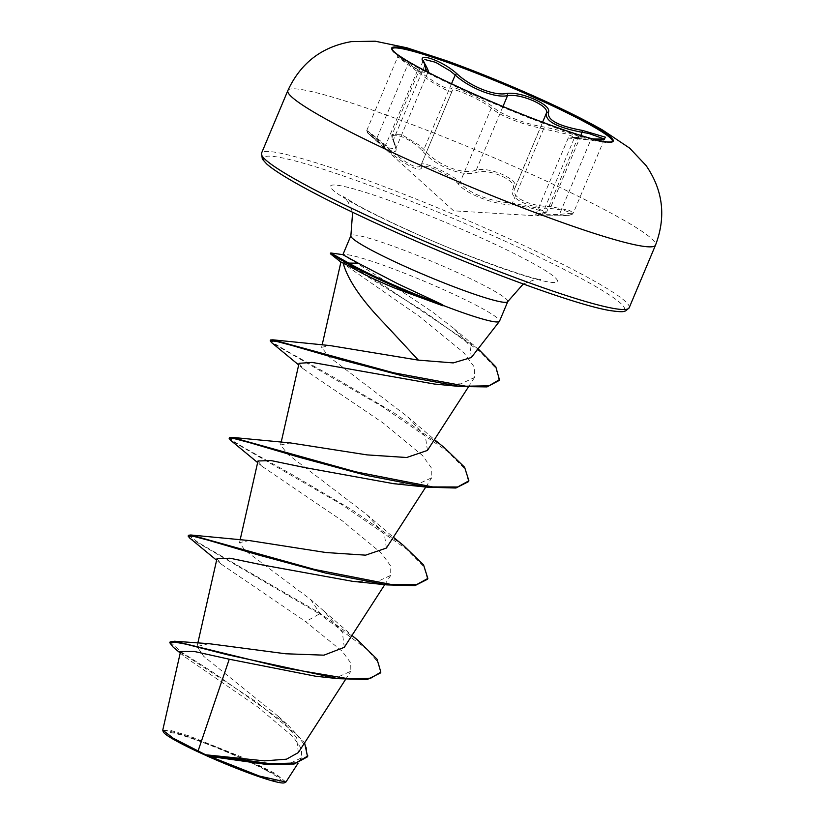 <?xml version="1.0" encoding="UTF-8"?>
<svg xmlns="http://www.w3.org/2000/svg" width="824" height="824" viewBox="0 0 824 824"><rect width="100%" height="100%" fill="white"/><g stroke="black" fill="none" stroke-linecap="round" stroke-linejoin="round"><path stroke-width="0.62" stroke-dasharray="4.12 3.09" d="M612.551 141.295A119.645 10.794 -157.2 0 1 612.479 141.687A119.645 10.794 -157.2 0 1 604.569 142.315A119.645 10.794 -157.2 0 1 467.939 92.185A119.645 10.794 -157.2 0 1 396.962 55.054A119.645 10.794 -157.2 0 1 391.874 48.956A119.645 10.794 -157.2 0 1 392.1 48.626M592.446 138.834L591.55 138.762A1.782 0.762 -84.6 0 1 591.622 138.772L575.842 137.33C590.406 139.369 563.132 130.614 543.16 126.845C525.444 124.208 500.745 114.474 493.339 107.213C488.024 103.031 479.826 98.416 468.732 93.38C458.051 88.601 452.345 86.932 451.593 88.384C448.936 90.867 437.606 84.81 417.603 70.215L402.061 58.885L399.135 55.692M393.851 141.47C399.836 155.478 394.016 154.943 376.393 139.874C360.675 126.855 367.267 132.911 384.221 147.053C401.958 163.492 421.157 173.74 421.795 167.138C422.774 165.068 427.913 166.088 437.194 170.177C446.814 174.616 453.705 179.035 457.876 183.412C464.798 193.465 493.03 204.558 512.94 205.104C530.718 206.608 554.408 214.219 541.193 214.168L536.568 215.826L558.631 215.764C579.509 216.506 572.865 210.46 550.772 208.565C526.495 207.617 507.275 197.307 513.156 188.469C514.681 184.607 510.88 180.477 501.744 176.078C491.99 171.948 483.77 170.65 477.086 172.185C463.644 177.634 435.484 166.5 422.073 150.514C409.435 136.743 385.766 129.162 393.851 141.47A1.782 1.401 -28.8 0 1 393.512 139.637L392.183 134.518L401.947 134.806L419.21 145.137L423.938 149.391C436.473 164.955 463.449 175.615 476.272 170.012C483.389 168.58 492.206 170.105 502.702 174.564C512.569 179.292 516.72 183.618 515.165 187.563C509.263 196.277 527.679 206.155 550.937 206.68L569.384 210.347L573.339 213.014L559.424 214.446L590.684 140.08A1.782 0.762 -84.6 0 1 591.55 138.762L575.842 137.33A1.782 1.524 95.4 0 0 574.091 138.566L568.251 138.082C571.341 136.609 565.182 136.794 575.698 137.309L578.623 137.433L577.655 138.329L574.091 138.566L590.684 140.08L604.672 138.885M512.94 205.104A1.782 0.958 -85.5 0 1 512.374 203.157L501.425 201.952C481.515 198.182 467.702 191.704 459.988 182.516C452.963 174.4 420.312 159.66 421.085 164.965L452.386 90.444L421.085 164.965C418.839 169.651 409.971 165.892 394.459 153.686L385.344 145.869C366.742 131.047 359.635 124.527 376.898 138.123L389.567 148.124L395.798 148.691L393.512 139.637L424.772 65.271L427.78 72.512L421.661 72.007L397.714 56.877L426.183 78.208C442.21 88.899 450.934 93.03 452.345 90.599C451.253 86.314 483.657 100.919 491.248 108.15C499.972 115.164 513.939 121.262 533.159 126.463L566.449 134.044L577.655 138.329L546.59 212.232L535.466 207.689L512.374 203.157L543.634 128.791A1.782 0.968 100.2 0 0 543.16 126.845M427.821 72.533L395.798 148.691L393.388 141.017C391.73 137.196 391.328 135.033 392.183 134.508L423.248 60.605L424.772 65.271A1.782 1.442 144.4 0 0 424.772 63.716M241.679 758.471A61.491 5.552 22.8 0 0 184.751 736.151A61.491 5.552 22.8 0 0 206.494 755.258A61.491 5.552 22.8 0 0 271.57 779.926A61.491 5.552 22.8 0 0 266.409 770.481A61.491 5.552 22.8 0 0 241.679 758.471M284.393 782.8A65.92 5.943 22.8 0 0 242.956 758.585A65.92 5.943 22.8 0 0 163.358 731.918M285.887 782.028L275.206 773.509L243.554 757.781L188.789 735.822L169.95 730.219L162.802 730.146M471.297 357.534L469.968 345.792L454.014 328.704L433.949 313.068C394.634 285.557 346.214 257.129 343.103 254.832A85.088 7.674 -157.2 0 1 445.423 290.481A85.088 7.674 -157.2 0 1 499.509 321.226M298.35 752.569L296.516 737.47L278.296 716.365L203.703 656.306L197.08 646.51L208.997 643.688M344.288 647.334L342.341 632.214L323.966 611.12L310.679 599.522L244.831 550.216L239.527 542.614L249.188 540.554M386.384 548.063L384.375 534.179L366.68 514.464L287.926 454.374L280.572 444.96L290.213 442.9M427.44 450.419L425.421 436.514L407.736 416.82L328.961 356.73L321.607 347.326L330.002 345.575M340.982 261.991L419.921 316.807L463.737 352.651L474.305 367.03L474.511 377.474L460.946 383.85L434.382 384.025M299.05 363.322L303.119 368.709L383.49 423.268L422.588 455.6L431.766 468.475L431.786 477.735L418.88 483.657L393.645 483.678M258.056 460.987L262.042 466.333L342.434 520.912L381.543 553.244L390.71 566.067L390.731 575.379L377.866 581.311L352.61 581.332M216.98 558.62L221.017 563.987L305.704 621.667L342.279 651.331L350.725 662.908L350.839 671.241L339.117 676.494L315.777 676.257M180.58 651.465L184.648 656.749L257.119 706.498L293.076 736.687L301.512 748.851L301.502 757.874L288.863 763.827L264.113 764.106M310.679 599.522L319.794 613.097L358.079 640.464M170.125 641.927L181.29 652.021L212.983 672.343L288.349 725.481L304.612 742.867M188.48 535.27L198.78 542.872L319.794 613.097L319.454 613.911L367.113 649.466L378.721 663.135L380.503 672.94M173.205 647.18L256.13 701.791L296.475 734.297L306.353 747.234L307.558 756.772M189.582 537.938L319.454 613.911L305.704 621.667M403.41 545.416L352.312 510.056L292.881 475.015L246.314 448.987L233.491 441.293L229.525 437.626M444.455 447.772L393.367 412.412L333.936 377.382L287.37 351.343L274.536 343.649L270.571 339.982M478.105 348.799L386.034 286.948L330.754 252.978M427.512 579.251L424.03 566.84L406.582 549.124L342.032 504.731L230.627 440.294M468.557 481.607L465.076 469.196L447.628 451.47L383.067 407.077L271.663 342.65M499.087 380.492L496.027 368.493L480.176 351.693L422.836 310.648L330.445 253.823M366.762 130.522L376.898 138.123A1.782 0.824 130.7 0 0 376.393 139.874L367.792 133.138L453.622 210.82L536.651 215.826M568.22 138.072L535.579 214.951L541.481 214.189A1.782 1.494 -93.3 0 0 542.831 212.932L536.218 214.219L542.429 214.796L559.424 214.446A1.782 0.731 90.2 0 1 558.713 215.775A1.782 0.731 90.2 0 1 558.631 215.764M580.869 135.476L550.937 206.68L550.772 208.565M515.34 187.203L546.58 112.878L515.165 187.563A1.782 1.627 29 0 1 515.082 187.728L514.825 188.253L515.082 187.728A1.782 1.627 29 0 1 513.156 188.469M502.97 106.512L476.272 170.012A1.782 1.421 -106.9 0 0 477.086 172.185M451.521 83.77L423.938 149.391A1.782 0.855 -43.2 0 1 422.073 150.514M384.221 147.053L385.344 145.869L417.603 70.215M421.795 167.138A1.782 1.73 -167.7 0 1 421.085 164.965L452.345 90.599A1.782 1.761 6.1 0 0 452.479 90.094L452.479 90.094A1.782 1.761 6.1 0 0 451.593 88.384M457.876 183.412A1.782 1.524 -40.2 0 0 459.988 182.516L491.248 108.15A1.782 1.545 130.8 0 1 493.339 107.213M574.091 138.566L542.831 212.932L546.59 212.232C546.745 213.21 545.045 213.869 541.481 214.189A1.782 1.494 -93.3 0 1 541.193 214.168M376.898 138.123L408.158 63.757A1.782 0.834 -54.8 0 0 408.549 61.903L426.111 71.255M405.892 60.059L408.549 61.903M287.854 90.558A199.418 17.994 -157.2 0 1 528.761 173.05A199.418 17.994 -157.2 0 1 655.523 245.109M629.186 307.774A199.418 17.994 22.8 0 0 502.424 235.715A199.418 17.994 22.8 0 0 261.517 153.223M500.024 238.888A195.855 17.675 22.8 0 0 272.208 156.313A195.855 17.675 22.8 0 0 387.929 228.639A195.855 17.675 22.8 0 0 615.744 311.225A195.855 17.675 22.8 0 0 500.024 238.888M507.759 301.615A85.088 7.674 22.8 0 0 453.663 270.869A85.088 7.674 22.8 0 0 350.88 235.664M408.756 230.545A123.064 11.103 22.8 0 0 551.915 282.436A123.064 11.103 22.8 0 0 479.197 236.982A123.064 11.103 22.8 0 0 336.048 185.091A123.064 11.103 22.8 0 0 408.756 230.545M612.778 140.966L612.479 141.687M570.445 137.093L604.569 142.315M266.409 770.481A474.799 474.799 0 0 0 184.751 736.151M523.25 284.002L533.901 279.985L540.76 279.491C536.218 280.572 463.057 255.698 409.713 230.792C385.148 219.658 366.33 210.305 353.249 202.745L343.598 196.606L348.037 201.859L352.621 212.273M345.565 679.429L350.849 671.241M197.06 646.51L197.832 643.07M384.757 584.659L390.741 575.389M239.516 542.604L240.124 539.926M425.802 487.015L431.786 477.735M280.562 444.96L281.169 442.282M468.228 387.228L474.521 377.485M321.607 347.326L322.143 344.978M301.522 757.884L298.082 763.209M278.296 716.365L288.349 725.481M323.976 611.12L351.982 635.428M180.219 653.01L184.648 656.749M454.014 328.704L474.655 345.936M366.68 514.464L393.367 537.248M407.736 416.82L434.423 439.604M341.96 262.949L340.909 262.104M303.119 368.719L298.679 364.939M262.042 466.333L257.634 462.583M221.007 563.997L216.588 560.227M604.301 139.369L573.339 213.014C570.393 214.477 576.749 215.229 558.713 215.775L536.568 215.826M367.782 133.127L366.762 130.532M421.146 164.769L420.961 165.356M514.825 188.253L542.594 122.21M366.752 130.522L397.714 56.877L397.559 55.27L402.061 58.885M402.019 58.844L396.962 55.054M392.173 48.235L391.874 48.956"/><path stroke-width="1.24" d="M392.1 48.626A119.645 10.794 -157.2 0 1 536.414 98.447A119.645 10.794 -157.2 0 1 612.551 141.295M536.712 97.737A119.645 10.794 -157.2 0 1 612.778 140.966A119.645 10.794 -157.2 0 1 468.238 91.474A119.645 10.794 -157.2 0 1 392.173 48.235A119.645 10.794 -157.2 0 1 536.712 97.737M423.248 60.605L424.772 63.716A1.782 1.442 144.4 0 0 424.339 63.345C414.112 50.964 441.345 59.719 457.001 73.82C470.432 86.592 495.09 96.305 506.77 93.431C514.207 92.587 523.518 94.585 534.714 99.416C545.282 104.411 549.876 108.686 548.496 112.26C546.879 119.923 558.219 125.979 582.516 130.439L605.609 137.248L603.92 139.163L593.043 138.895M604.301 138.998L588.82 133.478L582.197 132.314C556.818 127.39 544.891 121.015 546.425 113.197C547.764 109.695 543.5 105.606 533.643 100.95C523.23 96.46 514.526 94.698 507.533 95.646C495.306 98.386 469.464 88.209 455.198 75.035L450.357 71.039L435.639 62.315L424.865 59.544M162.843 730.672L163.358 731.918A65.92 5.943 22.8 0 0 205.227 755.144A65.92 5.943 22.8 0 0 284.393 782.8L285.475 782.367M162.802 730.146L173.256 738.263L205.639 754.774L264.473 760.861L286.515 759.182L298.35 752.569L345.565 679.429M342.908 254.647L350.88 235.664A85.088 7.674 22.8 0 0 404.975 266.409A85.088 7.674 22.8 0 0 507.759 301.615L499.509 321.226A85.088 7.674 -157.2 0 1 499.416 321.391A85.088 7.674 -157.2 0 1 442.632 305.23L442.807 304.829A81.38 7.344 -157.2 0 1 386.724 281.88A81.38 7.344 -157.2 0 1 348.707 263.083L348.356 263.896L356.287 270.035L343.093 262.866C347.687 279.655 361.406 299.823 384.242 323.368L418.386 360.139L453.221 362.91L471.297 357.534M442.632 305.23L443.034 305.848A81.38 7.344 -157.2 0 1 386.384 282.694A81.38 7.344 -157.2 0 1 348.356 263.896L330.414 253.792L330.764 252.978L348.707 263.083L358.306 263.206L343.103 254.832M442.807 304.829L397.693 283.724L358.306 263.206M443.034 305.848L395.891 288.534C379.493 281.808 366.299 275.649 356.287 270.035M351.982 635.428L358.079 640.464L377.021 659.19L380.843 672.126L380.503 672.94L367.174 679.522L338.262 678.677L315.777 676.257L229.257 659.221L198.12 750.86M380.843 672.126L370.759 678.183L349.129 678.863L283.497 667.78L174.585 641.226L208.997 643.688L285.64 653.772L323.956 655.162L344.288 647.334L384.757 584.659M216.588 560.227L189.582 537.938L188.14 536.084L188.48 535.27L190.818 534.992L249.188 540.544L325.974 552.533L365.588 555.16L386.384 548.063L425.802 487.015M257.634 462.583L230.627 440.294L229.185 438.44L229.525 437.626L231.863 437.348L290.213 442.9L367.02 454.889L406.665 457.516L427.44 450.419L468.228 387.228M298.679 364.939L271.663 342.65L270.231 340.796L270.571 339.982L272.775 339.818L330.002 345.575L418.386 360.139M343.093 262.866L340.982 261.991M270.231 340.796L276.256 341.332L290.944 345.184L340.559 359.542L403.369 376.043L460.122 386.507L434.382 384.036L312.059 362.406L299.05 363.322L281.169 442.282M229.185 438.44L234.593 438.698L249.064 442.488L300.245 457.547L366.845 475.489L427.841 487.252L393.645 483.688L304.684 467.548L271.055 460.575L258.056 460.987M188.14 536.084L193.547 536.342L208.019 540.132L259.2 555.191L325.799 573.133L386.796 584.896L352.61 581.332L263.649 565.192L230.03 558.229L216.98 558.62L197.832 643.07M229.257 659.221L194.289 651.465L180.58 651.465L162.761 730.136M304.612 742.867L307.558 756.772L294.106 764.033L264.113 764.106L209.718 756.391L259.21 776.002L285.887 782.028M174.585 641.226L170.125 641.927L169.785 642.741L173.205 647.18L180.219 653.01M307.898 755.958L295.723 762.993L270.632 763.735L205.639 754.774M338.262 678.677L227.589 654.792L185.915 644.152L174.297 642.04L169.785 642.741M266.389 764.281L210.532 756.484L205.856 754.825M209.718 756.391L210.532 756.484M190.818 534.992L314.809 569.518L391.699 584.577L416.563 584.638L427.852 578.438L423.567 564.914L403.41 545.416L393.367 537.248M231.863 437.348L355.855 471.864L432.744 486.933L457.608 486.994L468.897 480.794L464.612 467.27L444.455 447.772L434.423 439.604M272.775 339.818L393.357 372.736L465.828 386.209L488.931 385.828L499.426 379.679L495.811 366.865L478.105 348.799M386.796 584.896L414.853 585.658L427.512 579.251L427.852 578.438M427.841 487.252L455.899 488.014L468.557 481.607L468.897 480.794M460.122 386.507L486.984 386.909L499.087 380.492L499.426 379.679M340.909 262.104L330.414 253.792M546.178 113.671L546.425 113.197A1.782 1.689 -149.4 0 1 546.528 112.981L546.178 113.671M582.516 130.439L580.869 135.476M548.496 112.26A1.782 1.689 -149.4 0 0 546.528 112.981L546.58 112.878M506.77 93.431A1.782 1.463 79.9 0 1 507.533 95.646L502.97 106.512M457.001 73.82A1.782 0.886 131.5 0 0 455.198 75.035L451.521 83.77M426.111 71.255L424.339 63.345M399.135 55.692L405.892 60.059M468.094 91.464A120.129 10.836 -157.2 0 1 397.117 47.092A120.129 10.836 -157.2 0 1 536.857 97.747A120.129 10.836 -157.2 0 1 607.834 142.109A120.129 10.836 -157.2 0 1 468.094 91.464M414.627 162.616A199.418 17.994 -157.2 0 1 287.854 90.558C300.595 63.077 321.782 46.762 351.415 41.622L375.229 41.2L406.984 47.823L446.629 60.78C476.468 71.575 507.162 84.069 538.721 98.252C564.1 109.674 585.421 120.283 602.694 130.089L629.66 148.145L646.016 165.449C663.083 190.231 666.256 216.784 655.523 245.109A199.418 17.994 -157.2 0 1 414.627 162.616M629.186 307.774L625.663 310.936C623.438 311.163 625.189 312.687 610.605 310.658C576.615 305.436 473.687 267.563 387.847 228.619C347.779 210.511 315.983 194.691 292.448 181.156C280.036 173.957 271.436 168.209 266.667 163.935L262.341 159.125L261.517 153.223A199.418 17.994 22.8 0 0 388.289 225.282A199.418 17.994 22.8 0 0 629.186 307.774L655.523 245.109M261.517 153.223L287.854 90.558M507.759 301.615L523.25 284.002M471.307 357.544L499.416 321.391M240.124 539.926L258.005 460.977M322.143 344.978L340.93 261.97M298.082 763.209L285.918 782.048M350.88 235.664L352.621 212.273M342.928 254.657L330.764 252.978M542.594 122.21L546.168 113.702M604.291 139.359L604.672 138.885L603.899 139.081C603.384 138.957 604.744 139.781 591.55 138.762M424.772 63.716C428.171 69.607 429.17 72.543 427.769 72.512"/></g></svg>
